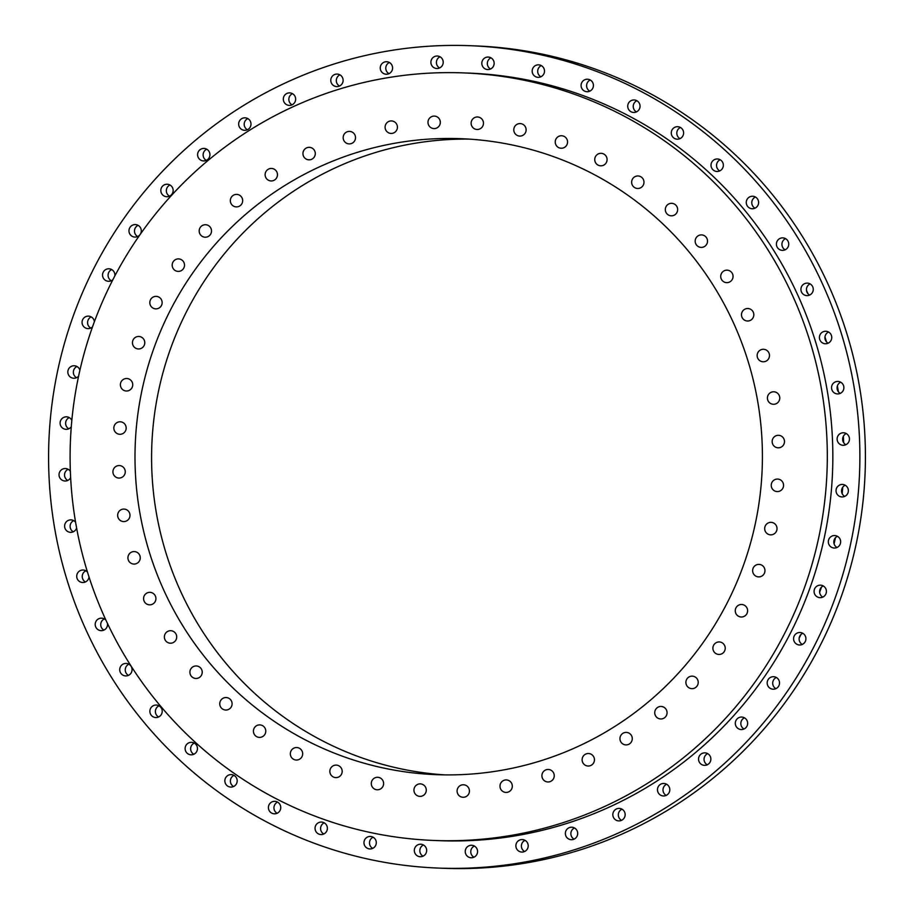 <?xml version="1.0" encoding="UTF-8"?>
<svg xmlns="http://www.w3.org/2000/svg" width="914" height="914" viewBox="0 0 914 914"><rect width="100%" height="100%" fill="white"/><g stroke="black" fill="none" stroke-linecap="round" stroke-linejoin="round"><path stroke-width="1.37" d="M388.976 73.668A6.249 6.17 92.2 0 1 389.41 62.495M380.544 69.864A6.249 6.17 -87.8 0 0 386.188 74.228A6.249 6.17 -87.8 0 0 392.3 66.082A6.249 6.17 -87.8 0 0 386.668 61.729A6.249 6.17 -87.8 0 0 380.544 69.864M439.611 67.956A6.249 6.17 92.2 0 1 440.034 56.782M431.18 64.151A6.249 6.17 -87.8 0 0 436.823 68.516A6.249 6.17 -87.8 0 0 442.936 60.381A6.249 6.17 -87.8 0 0 437.303 56.017A6.249 6.17 -87.8 0 0 431.18 64.151M490.532 69.007A6.249 6.17 92.2 0 1 490.967 57.833M482.112 65.202A6.249 6.17 -87.8 0 0 487.745 69.567A6.249 6.17 -87.8 0 0 493.868 61.421A6.249 6.17 -87.8 0 0 488.225 57.056A6.249 6.17 -87.8 0 0 482.112 65.202M540.882 76.787A6.249 6.17 92.2 0 1 541.317 65.614M532.462 72.983A6.249 6.17 -87.8 0 0 538.095 77.336A6.249 6.17 -87.8 0 0 544.218 69.201A6.249 6.17 -87.8 0 0 538.575 64.837A6.249 6.17 -87.8 0 0 532.462 72.983M589.793 91.16A6.249 6.17 92.2 0 1 590.227 79.998M581.373 87.367A6.249 6.17 -87.8 0 0 587.005 91.72A6.249 6.17 -87.8 0 0 593.129 83.585A6.249 6.17 -87.8 0 0 587.485 79.221A6.249 6.17 -87.8 0 0 581.373 87.367M636.43 111.896A6.249 6.17 92.2 0 1 636.864 100.723M628.009 108.092A6.249 6.17 -87.8 0 0 633.642 112.456A6.249 6.17 -87.8 0 0 639.766 104.322A6.249 6.17 -87.8 0 0 634.122 99.957A6.249 6.17 -87.8 0 0 628.009 108.092M679.993 138.631A6.249 6.17 92.2 0 1 680.427 127.469M671.573 134.838A6.249 6.17 -87.8 0 0 677.205 139.191A6.249 6.17 -87.8 0 0 683.329 131.056A6.249 6.17 -87.8 0 0 677.685 126.692A6.249 6.17 -87.8 0 0 671.573 134.838M719.741 170.918A6.249 6.17 92.2 0 1 720.175 159.744M711.309 167.113A6.249 6.17 -87.8 0 0 716.953 171.466A6.249 6.17 -87.8 0 0 723.065 163.332A6.249 6.17 -87.8 0 0 717.433 158.967A6.249 6.17 -87.8 0 0 711.309 167.113M754.987 208.186A6.249 6.17 92.2 0 1 755.41 197.013M746.555 204.382A6.249 6.17 -87.8 0 0 752.188 208.746A6.249 6.17 -87.8 0 0 758.312 200.6A6.249 6.17 -87.8 0 0 752.679 196.236A6.249 6.17 -87.8 0 0 746.555 204.382M785.126 249.808A6.249 6.17 92.2 0 1 785.549 238.634M776.694 246.003A6.249 6.17 -87.8 0 0 782.338 250.367A6.249 6.17 -87.8 0 0 788.451 242.221A6.249 6.17 -87.8 0 0 782.818 237.869A6.249 6.17 -87.8 0 0 776.694 246.003M809.644 295.073A6.249 6.17 92.2 0 1 810.078 283.9M801.212 291.269A6.249 6.17 -87.8 0 0 806.856 295.622A6.249 6.17 -87.8 0 0 812.98 287.487A6.249 6.17 -87.8 0 0 807.336 283.123A6.249 6.17 -87.8 0 0 801.212 291.269M828.13 343.196A6.249 6.17 92.2 0 1 828.564 332.022M819.698 339.391A6.249 6.17 -87.8 0 0 825.342 343.755A6.249 6.17 -87.8 0 0 831.466 335.621A6.249 6.17 -87.8 0 0 825.822 331.256A6.249 6.17 -87.8 0 0 819.698 339.391M840.263 393.374A6.249 6.17 92.2 0 1 840.697 382.201M831.831 389.57A6.249 6.17 -87.8 0 0 837.475 393.923A6.249 6.17 -87.8 0 0 843.599 385.788A6.249 6.17 -87.8 0 0 837.955 381.424A6.249 6.17 -87.8 0 0 831.831 389.57M845.838 444.73A6.249 6.17 92.2 0 1 846.261 433.556M837.407 440.925A6.249 6.17 -87.8 0 0 843.039 445.289A6.249 6.17 -87.8 0 0 849.163 437.143A6.249 6.17 -87.8 0 0 843.531 432.779A6.249 6.17 -87.8 0 0 837.407 440.925M844.753 496.393A6.249 6.17 92.2 0 1 845.176 485.22M836.321 492.589A6.249 6.17 -87.8 0 0 841.954 496.942A6.249 6.17 -87.8 0 0 848.078 488.807A6.249 6.17 -87.8 0 0 842.445 484.443A6.249 6.17 -87.8 0 0 836.321 492.589M837.018 547.475A6.249 6.17 92.2 0 1 837.453 536.301M828.598 543.67A6.249 6.17 -87.8 0 0 834.231 548.034A6.249 6.17 -87.8 0 0 840.354 539.888A6.249 6.17 -87.8 0 0 834.711 535.535A6.249 6.17 -87.8 0 0 828.598 543.67M822.794 597.105A6.249 6.17 92.2 0 1 823.228 585.931M814.363 593.3A6.249 6.17 -87.8 0 0 820.007 597.665A6.249 6.17 -87.8 0 0 826.119 589.519A6.249 6.17 -87.8 0 0 820.486 585.166A6.249 6.17 -87.8 0 0 814.363 593.3M802.298 644.439A6.249 6.17 92.2 0 1 802.732 633.265M793.866 640.634A6.249 6.17 -87.8 0 0 799.51 644.987A6.249 6.17 -87.8 0 0 805.634 636.852A6.249 6.17 -87.8 0 0 799.99 632.488A6.249 6.17 -87.8 0 0 793.866 640.634M775.895 688.653A6.249 6.17 92.2 0 1 776.329 677.48M767.463 684.849A6.249 6.17 -87.8 0 0 773.107 689.213A6.249 6.17 -87.8 0 0 779.231 681.067A6.249 6.17 -87.8 0 0 773.587 676.703A6.249 6.17 -87.8 0 0 767.463 684.849M744.03 729.006A6.249 6.17 92.2 0 1 744.464 717.833M735.599 725.202A6.249 6.17 -87.8 0 0 741.243 729.555A6.249 6.17 -87.8 0 0 747.366 721.42A6.249 6.17 -87.8 0 0 741.722 717.056A6.249 6.17 -87.8 0 0 735.599 725.202M707.253 764.789A6.249 6.17 92.2 0 1 707.676 753.616M698.822 760.985A6.249 6.17 -87.8 0 0 704.466 765.349A6.249 6.17 -87.8 0 0 710.578 757.215A6.249 6.17 -87.8 0 0 704.945 752.85A6.249 6.17 -87.8 0 0 698.822 760.985M666.18 795.409A6.249 6.17 92.2 0 1 666.614 784.246M657.76 791.615A6.249 6.17 -87.8 0 0 663.393 795.968A6.249 6.17 -87.8 0 0 669.516 787.834A6.249 6.17 -87.8 0 0 663.872 783.469A6.249 6.17 -87.8 0 0 657.76 791.615M621.531 820.338A6.249 6.17 92.2 0 1 621.966 809.164M613.111 816.533A6.249 6.17 -87.8 0 0 618.744 820.898A6.249 6.17 -87.8 0 0 624.868 812.752A6.249 6.17 -87.8 0 0 619.224 808.399A6.249 6.17 -87.8 0 0 613.111 816.533M574.072 839.143A6.249 6.17 92.2 0 1 574.495 827.97M565.64 835.339A6.249 6.17 -87.8 0 0 571.284 839.703A6.249 6.17 -87.8 0 0 577.397 831.557A6.249 6.17 -87.8 0 0 571.764 827.204A6.249 6.17 -87.8 0 0 565.64 835.339M524.59 851.505A6.249 6.17 92.2 0 1 525.024 840.332M516.17 847.701A6.249 6.17 -87.8 0 0 521.803 852.065A6.249 6.17 -87.8 0 0 527.926 843.919A6.249 6.17 -87.8 0 0 522.282 839.566A6.249 6.17 -87.8 0 0 516.17 847.701M473.966 857.218A6.249 6.17 92.2 0 1 474.389 846.044M465.534 853.413A6.249 6.17 -87.8 0 0 471.167 857.766A6.249 6.17 -87.8 0 0 477.291 849.632A6.249 6.17 -87.8 0 0 471.658 845.267A6.249 6.17 -87.8 0 0 465.534 853.413M423.033 856.167A6.249 6.17 92.2 0 1 423.468 844.993M414.602 852.362A6.249 6.17 -87.8 0 0 420.246 856.726A6.249 6.17 -87.8 0 0 426.37 848.58A6.249 6.17 -87.8 0 0 420.726 844.228A6.249 6.17 -87.8 0 0 414.602 852.362M372.684 848.386A6.249 6.17 92.2 0 1 373.118 837.213M364.252 844.582A6.249 6.17 -87.8 0 0 369.896 848.946A6.249 6.17 -87.8 0 0 376.008 840.8A6.249 6.17 -87.8 0 0 370.376 836.447A6.249 6.17 -87.8 0 0 364.252 844.582M323.773 834.002A6.249 6.17 92.2 0 1 324.207 822.84M315.341 830.209A6.249 6.17 -87.8 0 0 320.985 834.562A6.249 6.17 -87.8 0 0 327.098 826.427A6.249 6.17 -87.8 0 0 321.465 822.063A6.249 6.17 -87.8 0 0 315.341 830.209M277.136 813.277A6.249 6.17 92.2 0 1 277.57 802.104M268.705 809.473A6.249 6.17 -87.8 0 0 274.349 813.826A6.249 6.17 -87.8 0 0 280.461 805.691A6.249 6.17 -87.8 0 0 274.828 801.327A6.249 6.17 -87.8 0 0 268.705 809.473M233.573 786.531A6.249 6.17 92.2 0 1 234.007 775.369M225.141 782.738A6.249 6.17 -87.8 0 0 230.785 787.091A6.249 6.17 -87.8 0 0 236.909 778.957A6.249 6.17 -87.8 0 0 231.265 774.592A6.249 6.17 -87.8 0 0 225.141 782.738M193.825 754.256A6.249 6.17 92.2 0 1 194.259 743.082M185.405 750.451A6.249 6.17 -87.8 0 0 191.037 754.815A6.249 6.17 -87.8 0 0 197.161 746.669A6.249 6.17 -87.8 0 0 191.517 742.317A6.249 6.17 -87.8 0 0 185.405 750.451M158.59 716.987A6.249 6.17 92.2 0 1 159.013 705.814M150.159 713.183A6.249 6.17 -87.8 0 0 155.803 717.547A6.249 6.17 -87.8 0 0 161.915 709.401A6.249 6.17 -87.8 0 0 156.283 705.048A6.249 6.17 -87.8 0 0 150.159 713.183M128.451 675.366A6.249 6.17 92.2 0 1 128.874 664.192M120.02 671.562A6.249 6.17 -87.8 0 0 125.652 675.926A6.249 6.17 -87.8 0 0 131.776 667.78A6.249 6.17 -87.8 0 0 126.143 663.427A6.249 6.17 -87.8 0 0 120.02 671.562M103.922 630.1A6.249 6.17 92.2 0 1 104.356 618.927M105.967 620.229A6.249 6.17 -87.8 0 0 95.49 626.296A6.249 6.17 -87.8 0 0 101.134 630.66A6.249 6.17 -87.8 0 0 107.464 623.439M85.436 581.978A6.249 6.17 92.2 0 1 85.87 570.804M87.47 572.084A6.249 6.17 -87.8 0 0 77.005 578.174A6.249 6.17 -87.8 0 0 89.012 576.974M73.303 531.799A6.249 6.17 92.2 0 1 73.737 520.626M75.576 522.202A6.249 6.17 -87.8 0 0 64.883 527.995A6.249 6.17 -87.8 0 0 76.616 528.052M67.739 480.444A6.249 6.17 92.2 0 1 68.162 469.27M70.355 471.338A6.249 6.17 -87.8 0 0 59.307 476.64A6.249 6.17 -87.8 0 0 70.641 477.668M68.824 428.78A6.249 6.17 92.2 0 1 69.247 417.607M71.829 420.383A6.249 6.17 -87.8 0 0 66.516 416.841A6.249 6.17 -87.8 0 0 60.393 424.976A6.249 6.17 -87.8 0 0 71.281 426.735M76.547 377.699A6.249 6.17 92.2 0 1 76.982 366.525M79.906 370.227A6.249 6.17 -87.8 0 0 74.24 365.76A6.249 6.17 -87.8 0 0 68.116 373.895A6.249 6.17 -87.8 0 0 78.593 376.168M90.772 328.069A6.249 6.17 92.2 0 1 91.206 316.895M94.37 321.785A6.249 6.17 -87.8 0 0 88.464 316.13A6.249 6.17 -87.8 0 0 82.351 324.264A6.249 6.17 -87.8 0 0 92.52 326.858M111.268 280.735A6.249 6.17 92.2 0 1 111.702 269.561M114.821 275.982A6.249 6.17 -87.8 0 0 108.96 268.796A6.249 6.17 -87.8 0 0 102.836 276.942A6.249 6.17 -87.8 0 0 112.925 279.615M137.671 236.52A6.249 6.17 92.2 0 1 138.105 225.347M129.251 232.716A6.249 6.17 -87.8 0 0 134.884 237.08A6.249 6.17 -87.8 0 0 141.007 228.934A6.249 6.17 -87.8 0 0 135.363 224.581A6.249 6.17 -87.8 0 0 129.251 232.716M169.536 196.167A6.249 6.17 92.2 0 1 169.97 184.994M161.115 192.374A6.249 6.17 -87.8 0 0 166.748 196.727A6.249 6.17 -87.8 0 0 172.872 188.592A6.249 6.17 -87.8 0 0 167.228 184.228A6.249 6.17 -87.8 0 0 161.115 192.374M206.324 160.384A6.249 6.17 92.2 0 1 206.747 149.21M197.892 156.58A6.249 6.17 -87.8 0 0 203.525 160.933A6.249 6.17 -87.8 0 0 209.649 152.798A6.249 6.17 -87.8 0 0 204.016 148.434A6.249 6.17 -87.8 0 0 197.892 156.58M247.386 129.754A6.249 6.17 92.2 0 1 247.82 118.592M238.954 125.961A6.249 6.17 -87.8 0 0 244.598 130.314A6.249 6.17 -87.8 0 0 250.71 122.179A6.249 6.17 -87.8 0 0 245.078 117.815A6.249 6.17 -87.8 0 0 238.954 125.961M292.034 104.836A6.249 6.17 92.2 0 1 292.469 93.662M283.603 101.031A6.249 6.17 -87.8 0 0 289.247 105.396A6.249 6.17 -87.8 0 0 295.359 97.25A6.249 6.17 -87.8 0 0 289.727 92.885A6.249 6.17 -87.8 0 0 283.603 101.031M339.505 86.03A6.249 6.17 92.2 0 1 339.928 74.857M331.074 82.226A6.249 6.17 -87.8 0 0 336.706 86.59A6.249 6.17 -87.8 0 0 342.83 78.444A6.249 6.17 -87.8 0 0 337.197 74.08A6.249 6.17 -87.8 0 0 331.074 82.226M397.133 125.287A6.249 6.17 92.2 0 1 391.021 133.433A6.249 6.17 92.2 0 1 385.377 129.068A6.249 6.17 92.2 0 1 391.5 120.934A6.249 6.17 92.2 0 1 397.133 125.287M440.034 120.454A6.249 6.17 92.2 0 1 433.91 128.588A6.249 6.17 92.2 0 1 428.278 124.235A6.249 6.17 92.2 0 1 434.401 116.089A6.249 6.17 92.2 0 1 440.034 120.454M483.186 121.334A6.249 6.17 92.2 0 1 477.062 129.48A6.249 6.17 92.2 0 1 471.418 125.115A6.249 6.17 92.2 0 1 477.542 116.981A6.249 6.17 92.2 0 1 483.186 121.334M525.836 127.926A6.249 6.17 92.2 0 1 519.723 136.072A6.249 6.17 92.2 0 1 514.079 131.707A6.249 6.17 92.2 0 1 520.203 123.573A6.249 6.17 92.2 0 1 525.836 127.926M567.274 140.116A6.249 6.17 92.2 0 1 561.162 148.251A6.249 6.17 92.2 0 1 555.518 143.898A6.249 6.17 92.2 0 1 561.642 135.752A6.249 6.17 92.2 0 1 567.274 140.116M606.793 157.676A6.249 6.17 92.2 0 1 600.669 165.822A6.249 6.17 92.2 0 1 595.025 161.458A6.249 6.17 92.2 0 1 601.149 153.323A6.249 6.17 92.2 0 1 606.793 157.676M643.696 180.332A6.249 6.17 92.2 0 1 637.572 188.478A6.249 6.17 92.2 0 1 631.94 184.114A6.249 6.17 92.2 0 1 638.063 175.968A6.249 6.17 92.2 0 1 643.696 180.332M677.365 207.684A6.249 6.17 92.2 0 1 671.242 215.818A6.249 6.17 92.2 0 1 665.609 211.465A6.249 6.17 92.2 0 1 671.733 203.319A6.249 6.17 92.2 0 1 677.365 207.684M707.23 239.251A6.249 6.17 92.2 0 1 701.107 247.397A6.249 6.17 92.2 0 1 695.463 243.033A6.249 6.17 92.2 0 1 701.586 234.898A6.249 6.17 92.2 0 1 707.23 239.251M732.765 274.52A6.249 6.17 92.2 0 1 726.641 282.655A6.249 6.17 92.2 0 1 721.009 278.302A6.249 6.17 92.2 0 1 727.121 270.156A6.249 6.17 92.2 0 1 732.765 274.52M753.536 312.862A6.249 6.17 92.2 0 1 747.424 321.008A6.249 6.17 92.2 0 1 741.78 316.644A6.249 6.17 92.2 0 1 747.903 308.509A6.249 6.17 92.2 0 1 753.536 312.862M769.2 353.638A6.249 6.17 92.2 0 1 763.076 361.784A6.249 6.17 92.2 0 1 757.443 357.42A6.249 6.17 92.2 0 1 763.567 349.285A6.249 6.17 92.2 0 1 769.2 353.638M779.482 396.15A6.249 6.17 92.2 0 1 773.358 404.285A6.249 6.17 92.2 0 1 767.714 399.932A6.249 6.17 92.2 0 1 773.838 391.786A6.249 6.17 92.2 0 1 779.482 396.15M784.201 439.657A6.249 6.17 92.2 0 1 778.077 447.803A6.249 6.17 92.2 0 1 772.444 443.439A6.249 6.17 92.2 0 1 778.557 435.304A6.249 6.17 92.2 0 1 784.201 439.657M783.275 483.426A6.249 6.17 92.2 0 1 777.163 491.572A6.249 6.17 92.2 0 1 771.519 487.208A6.249 6.17 92.2 0 1 777.643 479.073A6.249 6.17 92.2 0 1 783.275 483.426M776.729 526.704A6.249 6.17 92.2 0 1 770.616 534.85A6.249 6.17 92.2 0 1 764.972 530.486A6.249 6.17 92.2 0 1 771.096 522.351A6.249 6.17 92.2 0 1 776.729 526.704M764.675 568.759A6.249 6.17 92.2 0 1 758.551 576.894A6.249 6.17 92.2 0 1 752.919 572.541A6.249 6.17 92.2 0 1 759.043 564.395A6.249 6.17 92.2 0 1 764.675 568.759M747.321 608.85A6.249 6.17 92.2 0 1 741.197 616.996A6.249 6.17 92.2 0 1 735.553 612.631A6.249 6.17 92.2 0 1 741.677 604.497A6.249 6.17 92.2 0 1 747.321 608.85M724.939 646.312A6.249 6.17 92.2 0 1 718.827 654.458A6.249 6.17 92.2 0 1 713.183 650.094A6.249 6.17 92.2 0 1 719.307 641.959A6.249 6.17 92.2 0 1 724.939 646.312M697.942 680.507A6.249 6.17 92.2 0 1 691.829 688.642A6.249 6.17 92.2 0 1 686.186 684.289A6.249 6.17 92.2 0 1 692.309 676.143A6.249 6.17 92.2 0 1 697.942 680.507M666.786 710.829A6.249 6.17 92.2 0 1 660.662 718.964A6.249 6.17 92.2 0 1 655.03 714.611A6.249 6.17 92.2 0 1 661.153 706.465A6.249 6.17 92.2 0 1 666.786 710.829M631.997 736.764A6.249 6.17 92.2 0 1 625.873 744.91A6.249 6.17 92.2 0 1 620.24 740.546A6.249 6.17 92.2 0 1 626.353 732.411A6.249 6.17 92.2 0 1 631.997 736.764M594.169 757.889A6.249 6.17 92.2 0 1 588.045 766.023A6.249 6.17 92.2 0 1 582.412 761.67A6.249 6.17 92.2 0 1 588.525 753.524A6.249 6.17 92.2 0 1 594.169 757.889M553.953 773.815A6.249 6.17 92.2 0 1 547.829 781.961A6.249 6.17 92.2 0 1 542.196 777.597A6.249 6.17 92.2 0 1 548.32 769.462A6.249 6.17 92.2 0 1 553.953 773.815M512.034 784.292A6.249 6.17 92.2 0 1 505.922 792.427A6.249 6.17 92.2 0 1 500.278 788.074A6.249 6.17 92.2 0 1 506.402 779.928A6.249 6.17 92.2 0 1 512.034 784.292M469.145 789.125A6.249 6.17 92.2 0 1 463.021 797.271A6.249 6.17 92.2 0 1 457.377 792.906A6.249 6.17 92.2 0 1 463.501 784.772A6.249 6.17 92.2 0 1 469.145 789.125M425.993 788.245A6.249 6.17 92.2 0 1 419.869 796.38A6.249 6.17 92.2 0 1 414.236 792.027A6.249 6.17 92.2 0 1 420.349 783.881A6.249 6.17 92.2 0 1 425.993 788.245M383.332 781.653A6.249 6.17 92.2 0 1 377.208 789.787A6.249 6.17 92.2 0 1 371.575 785.434A6.249 6.17 92.2 0 1 377.699 777.288A6.249 6.17 92.2 0 1 383.332 781.653M341.893 769.462A6.249 6.17 92.2 0 1 335.769 777.608A6.249 6.17 92.2 0 1 330.137 773.244A6.249 6.17 92.2 0 1 336.261 765.109A6.249 6.17 92.2 0 1 341.893 769.462M302.385 751.902A6.249 6.17 92.2 0 1 296.262 760.037A6.249 6.17 92.2 0 1 290.629 755.684A6.249 6.17 92.2 0 1 296.742 747.538A6.249 6.17 92.2 0 1 302.385 751.902M265.483 729.246A6.249 6.17 92.2 0 1 259.359 737.392A6.249 6.17 92.2 0 1 253.715 733.028A6.249 6.17 92.2 0 1 259.839 724.893A6.249 6.17 92.2 0 1 265.483 729.246M231.802 701.895A6.249 6.17 92.2 0 1 225.689 710.041A6.249 6.17 92.2 0 1 220.046 705.677A6.249 6.17 92.2 0 1 226.169 697.542A6.249 6.17 92.2 0 1 231.802 701.895M201.948 670.328A6.249 6.17 92.2 0 1 195.825 678.462A6.249 6.17 92.2 0 1 190.192 674.109A6.249 6.17 92.2 0 1 196.304 665.963A6.249 6.17 92.2 0 1 201.948 670.328M176.413 635.059A6.249 6.17 92.2 0 1 170.29 643.205A6.249 6.17 92.2 0 1 164.657 638.84A6.249 6.17 92.2 0 1 170.769 630.706A6.249 6.17 92.2 0 1 176.413 635.059M155.631 596.716A6.249 6.17 92.2 0 1 149.519 604.851A6.249 6.17 92.2 0 1 143.875 600.498A6.249 6.17 92.2 0 1 149.999 592.352A6.249 6.17 92.2 0 1 155.631 596.716M139.968 555.941A6.249 6.17 92.2 0 1 133.855 564.075A6.249 6.17 92.2 0 1 128.211 559.722A6.249 6.17 92.2 0 1 134.335 551.576A6.249 6.17 92.2 0 1 139.968 555.941M129.697 513.428A6.249 6.17 92.2 0 1 123.573 521.574A6.249 6.17 92.2 0 1 117.94 517.21A6.249 6.17 92.2 0 1 124.053 509.075A6.249 6.17 92.2 0 1 129.697 513.428M124.978 469.922A6.249 6.17 92.2 0 1 118.854 478.056A6.249 6.17 92.2 0 1 113.222 473.703A6.249 6.17 92.2 0 1 119.334 465.557A6.249 6.17 92.2 0 1 124.978 469.922M125.892 426.153A6.249 6.17 92.2 0 1 119.78 434.287A6.249 6.17 92.2 0 1 114.136 429.934A6.249 6.17 92.2 0 1 120.26 421.788A6.249 6.17 92.2 0 1 125.892 426.153M132.439 382.875A6.249 6.17 92.2 0 1 126.315 391.009A6.249 6.17 92.2 0 1 120.682 386.656A6.249 6.17 92.2 0 1 126.806 378.51A6.249 6.17 92.2 0 1 132.439 382.875M144.492 340.819A6.249 6.17 92.2 0 1 138.38 348.965A6.249 6.17 92.2 0 1 132.736 344.601A6.249 6.17 92.2 0 1 138.859 336.466A6.249 6.17 92.2 0 1 144.492 340.819M161.858 300.729A6.249 6.17 92.2 0 1 155.734 308.863A6.249 6.17 92.2 0 1 150.102 304.511A6.249 6.17 92.2 0 1 156.225 296.364A6.249 6.17 92.2 0 1 161.858 300.729M184.228 263.266A6.249 6.17 92.2 0 1 178.104 271.401A6.249 6.17 92.2 0 1 172.472 267.048A6.249 6.17 92.2 0 1 178.596 258.902A6.249 6.17 92.2 0 1 184.228 263.266M211.225 229.083A6.249 6.17 92.2 0 1 205.102 237.217A6.249 6.17 92.2 0 1 199.469 232.853A6.249 6.17 92.2 0 1 205.593 224.718A6.249 6.17 92.2 0 1 211.225 229.083M242.381 198.749A6.249 6.17 92.2 0 1 236.269 206.895A6.249 6.17 92.2 0 1 230.625 202.531A6.249 6.17 92.2 0 1 236.749 194.396A6.249 6.17 92.2 0 1 242.381 198.749M277.182 172.815A6.249 6.17 92.2 0 1 271.058 180.949A6.249 6.17 92.2 0 1 265.414 176.596A6.249 6.17 92.2 0 1 271.538 168.45A6.249 6.17 92.2 0 1 277.182 172.815M315.01 151.69A6.249 6.17 92.2 0 1 308.886 159.836A6.249 6.17 92.2 0 1 303.242 155.471A6.249 6.17 92.2 0 1 309.366 147.337A6.249 6.17 92.2 0 1 315.01 151.69M355.226 135.763A6.249 6.17 92.2 0 1 349.102 143.898A6.249 6.17 92.2 0 1 343.458 139.545A6.249 6.17 92.2 0 1 349.582 131.399A6.249 6.17 92.2 0 1 355.226 135.763M826.53 341.916A384.063 378.602 -87.8 0 0 826.325 341.253A384.063 378.602 -87.8 0 0 824.988 337.026M808.033 293.771A384.063 378.602 -87.8 0 0 806.536 290.561M438.389 868.083L443.907 868.3A411.494 405.645 -87.8 0 0 846.581 332.742A411.494 405.645 -87.8 0 0 475.611 45.917L470.093 45.7A411.494 405.645 -87.8 0 0 67.419 581.258A411.494 405.645 -87.8 0 0 438.389 868.083A411.494 405.645 -87.8 0 0 841.051 332.536A411.494 405.645 -87.8 0 0 470.093 45.7M433.91 840.457L439.44 840.674A384.063 378.602 -87.8 0 0 815.265 340.819A384.063 378.602 -87.8 0 0 469.031 73.109L463.501 72.903A384.063 378.602 -87.8 0 0 87.675 572.747A384.063 378.602 -87.8 0 0 433.91 840.457A384.063 378.602 -87.8 0 0 809.735 340.614A384.063 378.602 -87.8 0 0 463.501 72.903M149.565 552.856A318.221 313.696 -87.8 0 0 436.446 774.672A318.221 313.696 -87.8 0 0 747.846 360.504A318.221 313.696 -87.8 0 0 460.964 138.688A318.221 313.696 -87.8 0 0 149.565 552.856M469.259 139.122A318.221 313.696 -87.8 0 0 166.154 553.496A318.221 313.696 -87.8 0 0 444.741 774.878M799.179 638.018A384.063 378.602 -87.8 0 0 801.075 634.385M819.63 592.215A384.063 378.602 -87.8 0 0 821.48 587.142M834.094 543.773A384.063 378.602 -87.8 0 0 835.407 537.832M842.171 493.617A384.063 378.602 -87.8 0 0 842.719 487.265M843.645 442.662A384.063 378.602 -87.8 0 0 843.359 436.332M838.424 391.798A384.063 378.602 -87.8 0 0 837.384 385.948"/></g></svg>
